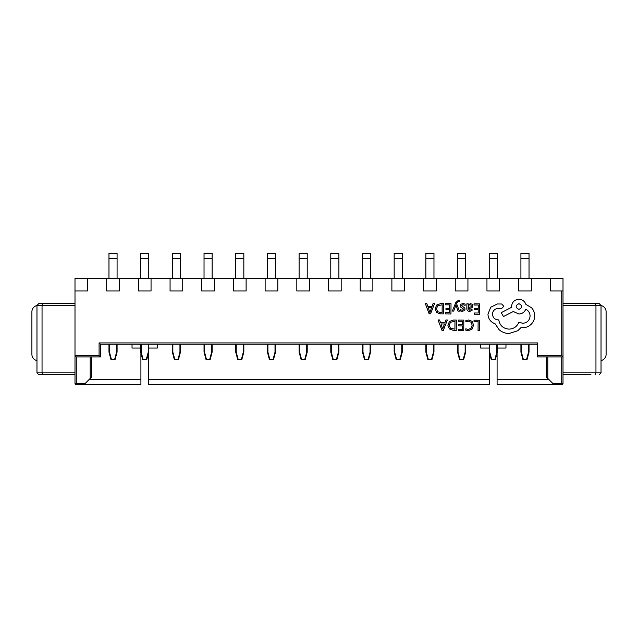 <?xml version="1.0" encoding="UTF-8"?>
<svg xmlns="http://www.w3.org/2000/svg" width="638" height="638" viewBox="0 0 638 638"><rect width="100%" height="100%" fill="white"/><g stroke="black" fill="none" stroke-linecap="round" stroke-linejoin="round"><path stroke-width="0.96" d="M590.916 374.642L563.003 374.642M563.003 303.664L599.257 303.664L601.028 305.435L601.028 372.871L599.257 374.642L601.028 372.871L595.956 372.871L595.956 305.435L563.003 305.435M595.222 303.664L595.956 305.435L601.028 305.435L599.257 303.664L580.62 303.664M595.222 374.642L595.956 372.871L563.003 372.871M601.028 305.562A6.34 6.34 0 0 1 606.1 311.775L606.1 354.361A6.34 6.34 0 0 1 601.028 360.574M47.084 374.642L38.743 374.642L42.778 374.642L42.044 372.871L74.997 372.871L74.997 355.629L99.081 355.629L99.081 342.957L537.651 342.957L537.651 355.629L561.735 355.629L561.735 290.984L563.003 290.984L563.003 278.312L74.997 278.312L74.997 383.518A1.268 1.268 0 0 0 76.265 384.786L74.997 383.518L85.133 383.518L90.205 378.446L90.205 356.897M42.778 374.642L74.997 374.642M74.997 303.664L38.743 303.664L36.972 305.435L36.972 372.871L38.743 374.642L36.972 372.871L42.044 372.871L42.044 305.435L74.997 305.435M57.38 303.664L38.743 303.664L36.972 305.435L42.044 305.435L42.778 303.664M36.972 305.562A6.34 6.34 0 0 0 31.9 311.775L31.9 354.361A6.34 6.34 0 0 0 36.972 360.574M489.482 353.029L489.482 384.786L148.518 384.786L148.518 353.029M480.613 344.225L480.613 348.029L489.234 348.029M563.003 290.984L563.003 383.518A1.268 1.268 0 0 1 561.735 384.786L497.09 384.786L497.09 353.029M497.345 348.029L505.966 348.029L505.966 344.225M132.034 344.225L132.034 348.029L140.655 348.029M140.91 353.029L140.91 384.786L76.265 384.786L76.265 356.897L74.997 355.629L76.265 356.897L100.349 356.897L99.081 355.629M148.766 348.029L157.387 348.029L157.387 344.225M550.331 278.312L550.331 290.984L561.735 290.984M518.638 278.312L518.638 290.984L531.318 290.984L531.318 278.312M486.954 278.312L486.954 290.984L499.626 290.984L499.626 278.312M455.261 278.312L455.261 290.984L467.933 290.984L467.933 278.312M423.576 278.312L423.576 290.984L436.248 290.984L436.248 278.312M391.884 278.312L391.884 290.984L404.556 290.984L404.556 278.312M360.199 278.312L360.199 290.984L372.871 290.984L372.871 278.312M328.506 278.312L328.506 290.984L341.178 290.984L341.178 278.312M296.822 278.312L296.822 290.984L309.494 290.984L309.494 278.312M265.129 278.312L265.129 290.984L277.801 290.984L277.801 278.312M233.444 278.312L233.444 290.984L246.116 290.984L246.116 278.312M201.752 278.312L201.752 290.984L214.424 290.984L214.424 278.312M170.067 278.312L170.067 290.984L182.739 290.984L182.739 278.312M138.374 278.312L138.374 290.984L151.047 290.984L151.047 278.312M106.682 278.312L106.682 290.984L119.362 290.984L119.362 278.312M74.997 290.984L87.669 290.984L87.669 278.312M88.937 379.714L140.91 379.714M148.518 379.714L489.482 379.714M497.09 379.714L549.063 379.714M91.473 356.897L91.473 377.178L90.205 378.446M547.795 356.897L547.795 378.446L546.527 377.178L546.527 356.897M547.795 378.446L552.867 383.518L561.735 383.518L561.735 356.897M561.735 355.629L563.003 356.897L537.651 356.897L537.651 355.629M537.651 344.225L100.349 344.225L100.349 356.897M85.133 383.518L83.873 384.786M554.127 384.786L552.867 383.518M100.349 344.225L99.081 342.957M529.03 258.286L529.03 253.214L520.919 253.214L520.919 258.286L529.03 258.286L529.03 278.312M520.919 258.286L520.919 278.312M529.03 344.225L529.03 352.08L526.996 359.688L522.961 359.688L520.919 352.088L520.919 344.225M529.03 352.08L528.527 352.144L528.527 344.225M521.429 344.225L521.429 352.144L520.919 352.088L522.961 359.688M497.345 258.286L497.345 253.214L489.234 253.214L489.234 258.286L497.345 258.286L497.345 278.312M489.234 258.286L489.234 278.312M497.345 344.225L497.345 352.08L495.303 359.688L491.268 359.688L489.234 352.088L489.234 344.225M465.652 258.286L465.652 253.214L457.542 253.214L457.542 258.286L465.652 258.286L465.652 278.312M457.542 258.286L457.542 278.312M465.652 344.225L465.652 352.08L463.619 359.688L459.583 359.688L457.542 352.088L457.542 344.225M433.968 258.286L433.968 253.214L425.857 253.214L425.857 258.286L433.968 258.286L433.968 278.312M425.857 258.286L425.857 278.312M431.44 359.688L433.457 352.144L433.968 352.088L433.968 344.225L433.968 352.08L431.926 359.688L427.891 359.688L425.857 352.088L425.857 344.225M402.275 258.286L402.275 253.214L394.164 253.214L394.164 258.286L402.275 258.286L402.275 278.312M394.164 258.286L394.164 278.312M402.275 344.225L402.275 352.08L400.241 359.688L396.206 359.688L394.164 352.088L394.164 344.225M370.59 258.286L370.59 253.214L362.48 253.214L362.48 258.286L370.59 258.286L370.59 278.312M362.48 258.286L362.48 278.312M368.062 359.688L370.08 352.144L370.59 352.088L370.59 344.225L370.59 352.08L368.549 359.688L364.513 359.688L362.48 352.088L362.48 344.225M338.898 258.286L338.898 253.214L330.787 253.214L330.787 258.286L338.898 258.286L338.898 278.312M330.787 258.286L330.787 278.312M330.787 344.225L330.787 352.08L330.787 344.225M338.898 344.225L338.898 352.088L336.864 359.688L332.829 359.688L330.787 352.088L332.829 359.688M307.213 258.286L307.213 253.214L299.102 253.214L299.102 258.286L307.213 258.286L307.213 278.312M299.102 258.286L299.102 278.312M299.102 344.225L299.102 352.08L299.102 344.225M305.171 359.688L307.213 352.088L307.213 344.225L307.213 352.088L305.171 359.688L301.136 359.688L299.102 352.08L299.605 352.144L301.63 359.688M275.52 258.286L275.52 253.214L267.41 253.214L267.41 258.286L275.52 258.286L275.52 278.312M267.41 258.286L267.41 278.312M273.487 359.688L275.52 352.088L275.52 344.225L275.52 352.08L273.487 359.688L269.451 359.688L267.41 352.088L267.41 344.225M243.836 258.286L243.836 253.214L235.725 253.214L235.725 258.286L243.836 258.286L243.836 278.312M235.725 258.286L235.725 278.312M243.836 344.225L243.836 352.08L241.794 359.688L237.759 359.688L235.725 352.088L235.725 344.225M212.143 258.286L212.143 253.214L204.032 253.214L204.032 258.286L212.143 258.286L212.143 278.312M204.032 258.286L204.032 278.312M212.143 344.225L212.143 352.08L210.109 359.688L206.074 359.688L204.032 352.088L204.032 344.225M180.458 258.286L180.458 253.214L172.348 253.214L172.348 258.286L180.458 258.286L180.458 278.312M172.348 258.286L172.348 278.312M172.348 344.225L172.348 352.08L172.348 344.225M180.458 344.225L180.458 352.088L178.417 359.688L174.381 359.688L172.348 352.08L172.85 352.144L174.876 359.688M148.766 258.286L148.766 253.214L140.655 253.214L140.655 258.286L148.766 258.286L148.766 278.312M140.655 258.286L140.655 278.312M140.655 344.225L140.655 352.08L140.655 344.225M148.766 344.225L148.766 352.088L146.732 359.688L142.697 359.688L140.655 352.088L142.697 359.688M117.081 258.286L117.081 253.214L108.97 253.214L108.97 258.286L117.081 258.286L117.081 278.312M108.97 258.286L108.97 278.312M108.97 344.225L108.97 352.08L108.97 344.225M117.081 344.225L117.081 352.088L115.039 359.688L111.004 359.688L108.97 352.08L109.473 352.144L111.498 359.688M497.345 352.08L496.835 352.144L496.835 344.225M489.234 352.088L489.737 352.144L491.762 359.688M465.652 352.08L465.15 352.144L465.15 344.225M458.052 344.225L458.052 352.144L457.542 352.088L459.583 359.688M425.857 352.088L426.359 352.144L428.385 359.688M402.275 352.08L401.773 352.144L401.773 344.225M394.675 344.225L394.675 352.144L394.164 352.088L396.206 359.688M362.48 352.088L362.982 352.144L365.008 359.688M338.898 352.088L338.395 352.144L338.395 344.225M330.787 352.088L331.297 352.144L333.315 359.688M307.213 352.088L306.703 352.144L306.703 344.225M275.52 352.088L275.018 352.144L275.018 344.225M267.92 344.225L267.92 352.144L267.41 352.088L269.451 359.688M241.308 359.688L243.325 352.144L243.836 352.08L241.794 359.688M235.725 352.088L236.227 352.144L238.253 359.688M212.143 352.08L211.641 352.144L211.641 344.225M204.543 344.225L204.543 352.144L204.032 352.088L206.074 359.688M178.417 359.688L180.458 352.088L179.948 352.144L179.948 344.225M146.732 359.688L148.766 352.088L148.263 352.144L148.263 344.225M140.655 352.088L141.165 352.144L143.183 359.688M117.081 352.088L116.571 352.144L116.571 344.225M474.026 320.204L474.01 321.377L478.117 321.408L478.053 330.54L479.385 330.556L479.457 320.244L474.026 320.204M468.739 319.989L465.876 320.571L465.868 321.847L468.531 321.177L471.179 322.278L472.168 325.228L471.059 328.323L468.244 329.447L465.82 328.817L465.812 330.205L468.252 330.651L472.048 329.16L473.563 325.157L472.272 321.424L468.739 319.989M458.267 320.093L458.259 321.265L462.478 321.297L462.454 324.766L458.762 324.742L458.754 325.922L462.446 325.946L462.422 329.248L458.443 329.216L458.435 330.404L463.746 330.444L463.818 320.132L458.267 320.093M456.322 320.077L453.49 320.061L449.471 321.472L447.892 325.308L449.423 328.977L453.307 330.364L456.25 330.388L456.322 320.077M454.926 329.192L454.982 321.241L450.412 322.286L449.288 325.276L450.396 328.187L454.926 329.192M438.075 319.949L441.935 330.285L443.354 330.301L447.358 320.013L445.882 320.005L444.877 322.82L440.579 322.788L439.55 319.957L438.075 319.949M444.447 323.976L440.986 323.952L442.668 328.977L444.447 323.976M474.034 303.847L474.018 305.02L478.237 305.052L478.213 308.521L474.52 308.489L474.512 309.669L478.205 309.701L478.181 313.003L474.201 312.971L474.194 314.159L479.505 314.191L479.577 303.887L474.034 303.847M469.488 311.344L472.024 310.682L472.032 309.422L469.616 310.299L468.132 308.481L470.318 308.194C471.953 307.979 472.774 307.181 472.782 305.809L472.16 304.238L470.461 303.648L468.196 304.94L468.164 303.8L466.88 303.792L466.841 308.529C466.833 310.395 467.71 311.336 469.488 311.344M471.123 306.83L471.099 305.044L470.118 304.701L468.715 305.291L468.14 307.5L471.123 306.83M462.997 304.645L465.118 305.371L465.126 304.039L463.132 303.592L460.979 304.166L460.142 305.746L460.564 306.974L463.746 309.263L462.335 310.243L460.461 309.701L460.453 310.953L462.199 311.296L464.241 310.722L465.078 309.159L464.719 307.994L461.465 305.634L462.997 304.645M452.358 311.057L453.698 311.065L455.947 304.94L457.98 311.097L459.432 311.105L456.593 303.736L457.167 302.404L458.499 301.375L459.232 301.527L459.24 300.378L458.403 300.267L455.763 302.603L452.358 311.057M445.476 303.64L445.468 304.82L449.678 304.844L449.654 308.314L445.97 308.29L445.962 309.47L449.646 309.494L449.623 312.795L445.643 312.772L445.635 313.952L450.946 313.992L451.018 303.68L445.476 303.64M443.53 303.624L440.691 303.608L436.679 305.028L435.092 308.856L436.623 312.524L440.507 313.92L443.45 313.936L443.53 303.624M442.126 312.748L442.19 304.797L437.612 305.833L436.496 308.832L437.604 311.743L442.126 312.748M425.283 303.497L429.135 313.84L430.554 313.848L434.558 303.56L433.09 303.552L432.078 306.368L427.787 306.336L426.75 303.513L425.283 303.497M431.647 307.532L428.186 307.508L429.868 312.524L431.647 307.532M487.95 314.175C488.277 318.912 490.678 322.134 495.136 323.825L499.06 329.647C501.923 332.151 505.24 333.443 508.996 333.53L517.817 330.731L521.063 327.533L522.753 327.685C525.999 327.677 528.822 326.52 531.207 324.232C533.472 321.935 534.636 319.159 534.708 315.898C534.7 312.867 533.687 310.196 531.685 307.883L525.848 304.326C524.683 301.184 522.378 299.509 518.917 299.286C514.459 299.685 511.995 302.109 511.54 306.567L511.532 307.301L501.229 312.652L503.478 316.552L513.335 311.496L518.814 314.024C522.179 313.824 524.484 312.229 525.744 309.231C528.479 310.586 529.931 312.843 530.09 316.009C529.636 320.467 527.171 322.892 522.705 323.291L518.83 322.158C517.139 326.552 513.845 328.873 508.957 329.128C503.191 328.602 499.793 325.524 498.756 319.893L498.174 319.893C494.689 319.534 492.799 317.612 492.496 314.127C492.775 310.834 494.546 308.944 497.815 308.449L501.548 308.553L503.837 306.296L501.731 304.007L497.409 303.975L490.71 307.229L487.95 314.175M518.965 303.688C515.257 305.586 515.249 307.492 518.925 309.406C522.61 307.524 522.626 305.618 518.965 303.688M563.003 383.518L561.735 383.518L561.735 384.786M526.502 359.688L528.527 352.144M521.429 352.144L523.447 359.688M494.817 359.688L496.835 352.144M489.737 344.225L489.737 352.144M463.124 359.688L465.15 352.144M458.052 352.144L460.07 359.688M433.457 352.144L433.457 344.225M426.359 344.225L426.359 352.144M399.747 359.688L401.773 352.144M394.675 352.144L396.692 359.688M370.08 352.144L370.08 344.225M362.982 344.225L362.982 352.144M336.37 359.688L338.395 352.144M331.297 344.225L331.297 352.144M304.685 359.688L306.703 352.144M299.605 344.225L299.605 352.144M272.992 359.688L275.018 352.144M267.92 352.144L269.938 359.688M243.325 352.144L243.325 344.225M236.227 344.225L236.227 352.144M209.615 359.688L211.641 352.144M204.543 352.144L206.56 359.688M177.93 359.688L179.948 352.144M172.85 344.225L172.85 352.144M146.238 359.688L148.263 352.144M141.165 344.225L141.165 352.144M114.553 359.688L116.571 352.144M109.473 344.225L109.473 352.144"/></g></svg>
